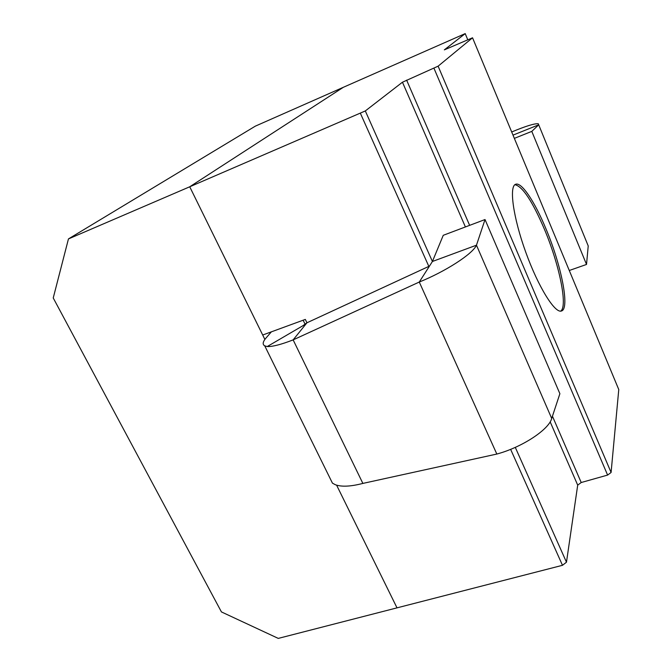 <?xml version="1.0" encoding="UTF-8"?>
<svg xmlns="http://www.w3.org/2000/svg" width="672" height="672" viewBox="0 0 672 672"><rect width="100%" height="100%" fill="white"/><g stroke="black" fill="none" stroke-linecap="round" stroke-linejoin="round"><path stroke-width="1.01" d="M264.877 339.436L189.731 186.782L68.452 238.921L255.31 126.16L343.333 87.301L189.731 186.782L365.308 110.947L402.452 82.211L438.11 66.175L472.525 37.808L444.343 49.862L465.234 33.6L343.333 87.301L189.731 186.782L262.702 335.017L305.323 319.41L306.944 322.787L293.143 339.881C281.148 344.534 272.513 346.76 267.229 346.55L264.751 345.853C262.298 344.45 262.744 341.796 266.104 337.898L271.379 331.842M68.452 238.921L53.231 297.965L221.432 611.923L278.267 638.4L397.009 607.858L336.613 485.167L397.009 607.858L562.481 565.303L566.471 562.204L577.702 485.134L581.213 482.521L607.606 475.079L611.092 472.475L618.769 389.558L472.542 37.792L618.769 389.558M545.807 228.472C561.246 264.827 570.108 308.759 561.481 310.985C555.022 313.757 538.297 286.994 525.773 252.252C513.173 217.543 508.897 186.27 515.634 184.271C521.531 181.742 534.744 201.726 545.807 228.472M514.903 184.691C522.556 186.379 532.358 201.155 544.32 229.018C559.205 264.104 568.1 306.541 560.65 311.128M267.229 346.55L304.223 324.954M360.436 113.4L428.837 266.389L306.944 322.787L305.861 323.778M496.826 454.054L419.278 282.038L293.143 339.881L362.872 483.412L496.826 454.054C522.623 447.115 549.032 429.332 551.704 418.446L476.465 245.188C472.651 254.108 444.78 271.832 419.278 282.038L432.415 261.484L476.465 245.188L485.024 219.542L559.885 393.708L551.704 418.446M365.308 110.947L432.415 261.484L443.26 235.301L485.024 219.542M362.872 483.412C350.624 486.587 341.426 487.015 335.261 484.688L332.447 483.151L330.103 478.405M513.013 135.131L538.667 124.832L531.796 131.384L586.522 264.449L569.293 270.488M511.703 131.972C525.613 126.168 534.467 123.421 538.264 123.74L588.227 245.944L586.522 264.449M514.357 138.365L531.796 131.384M510.653 449.383L562.481 565.303M465.217 33.659L467.746 39.715M515.298 447.392L566.471 562.204M402.452 82.211L465.402 226.943M550.2 421.915L577.702 485.134M406.627 80.128L469.636 225.347M552.443 416.212L581.213 482.521M433.961 68.25L607.606 475.079M438.11 66.175L611.092 472.475M303.148 320.208L305.088 324.24M306.911 322.829L302.677 325.861M332.447 483.151L264.751 345.853"/></g></svg>
